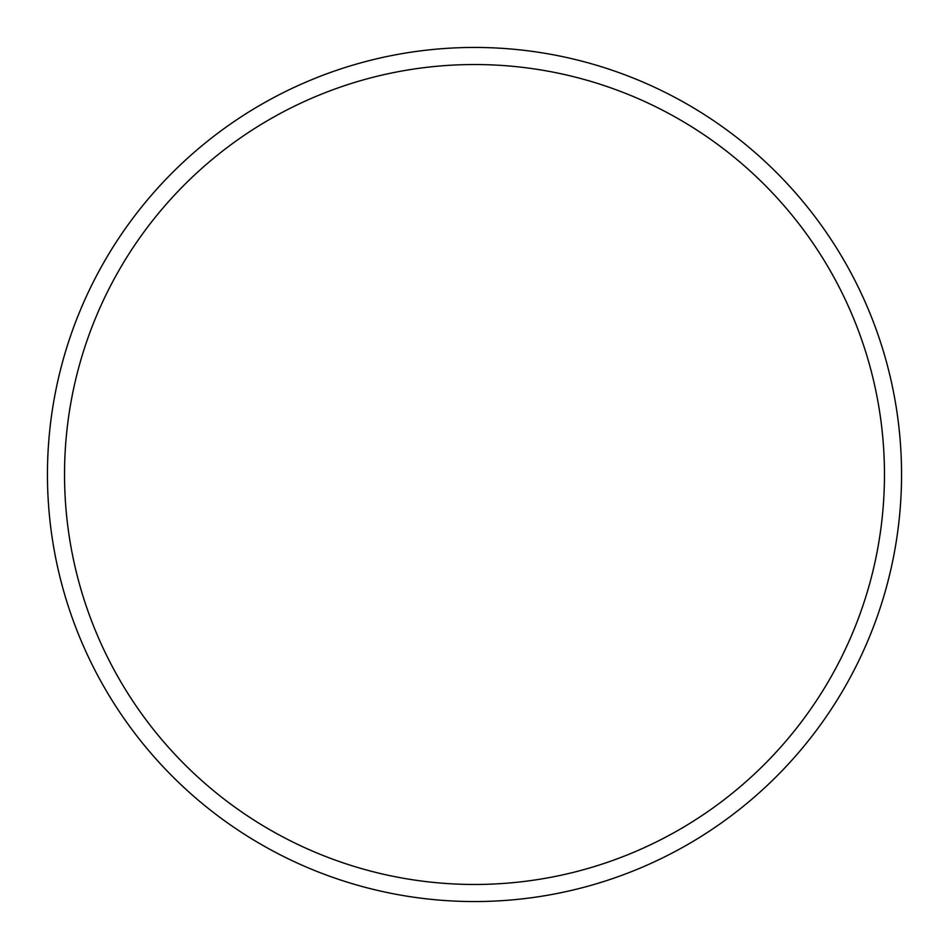 <?xml version="1.0" encoding="UTF-8"?>
<svg xmlns="http://www.w3.org/2000/svg" width="949" height="949" viewBox="0 0 949 949"><rect width="100%" height="100%" fill="white"/><g stroke="black" fill="none" stroke-linecap="round" stroke-linejoin="round"><path stroke-width="1.42" d="M901.55 474.5A427.05 427.05 0 0 0 474.5 47.45A427.05 427.05 0 0 0 47.45 474.5A427.05 427.05 0 0 0 474.5 901.55A427.05 427.05 0 0 0 901.55 474.5M884.468 474.5A409.968 409.968 0 0 0 474.5 64.532A409.968 409.968 0 0 0 64.532 474.5A409.968 409.968 0 0 0 474.5 884.468A409.968 409.968 0 0 0 884.468 474.5"/></g></svg>
